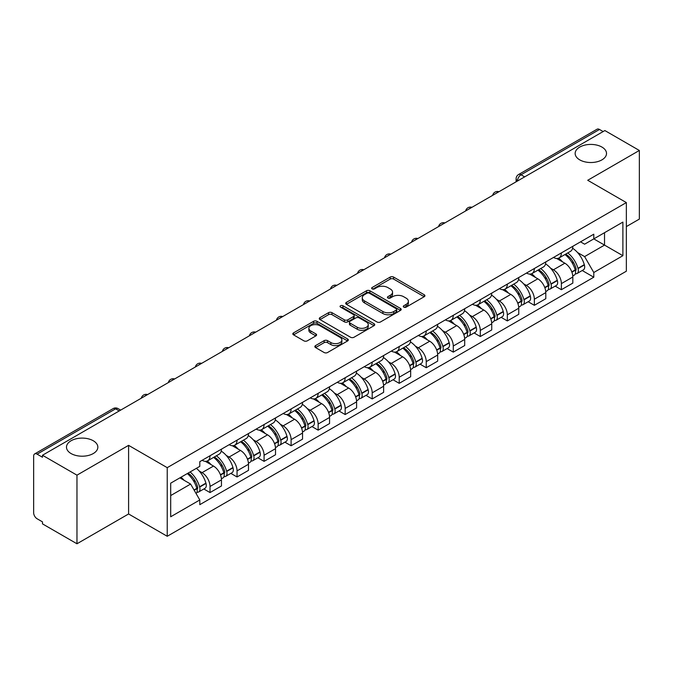 <?xml version="1.0" encoding="UTF-8"?>
<svg xmlns="http://www.w3.org/2000/svg" width="673" height="673" viewBox="0 0 673 673"><rect width="100%" height="100%" fill="white"/><g stroke="black" fill="none" stroke-linecap="round" stroke-linejoin="round"><path stroke-width="1.01" d="M403.775 307.14A1.683 0.976 0 0 0 406.156 307.14L424.226 296.709A2.406 1.388 0 0 0 424.924 295.725A2.406 1.388 0 0 0 424.226 294.749L393.612 277.074A2.406 1.388 0 0 0 390.205 277.074L372.144 287.506A1.683 0.976 0 0 0 371.647 288.195A1.683 0.976 0 0 0 372.144 288.877A1.683 0.976 0 0 0 374.524 288.877L376.863 287.531A7.697 4.442 0 0 1 387.741 287.531L390.298 289.003A7.697 4.442 0 0 1 392.552 292.141A7.697 4.442 0 0 1 390.298 295.287L387.959 296.633A1.683 0.976 0 0 0 387.463 297.323A1.683 0.976 0 0 0 387.959 298.013A1.683 0.976 0 0 0 390.34 298.013L392.679 296.658A7.697 4.442 0 0 1 403.556 296.658L406.113 298.131A7.697 4.442 0 0 1 408.368 301.277A7.697 4.442 0 0 1 406.113 304.415L403.775 305.769A1.683 0.976 0 0 0 403.278 306.451A1.683 0.976 0 0 0 403.775 307.14L403.775 305.769M93.253 440.748A15.681 9.052 0 0 0 76.158 438.788A15.681 9.052 0 0 0 66.484 447.15A15.681 9.052 0 0 0 71.077 453.552A15.681 9.052 0 0 0 88.163 455.52A15.681 9.052 0 0 0 97.846 447.15A15.681 9.052 0 0 0 93.253 440.748M601.923 147.067A15.681 9.052 0 0 0 584.837 145.107A15.681 9.052 0 0 0 575.154 153.469A15.681 9.052 0 0 0 579.747 159.871A15.681 9.052 0 0 0 596.842 161.831A15.681 9.052 0 0 0 606.516 153.469A15.681 9.052 0 0 0 601.923 147.067M315.553 345.602A2.406 1.388 0 0 0 314.846 346.587A2.406 1.388 0 0 0 315.553 347.571L324.142 352.526A2.406 1.388 0 0 0 327.541 352.526L347.613 340.942A2.406 1.388 0 0 0 348.311 339.958A2.406 1.388 0 0 0 347.613 338.982L317 321.307A2.406 1.388 0 0 0 313.593 321.307L293.529 332.891A2.406 1.388 0 0 0 292.822 333.875A2.406 1.388 0 0 0 293.529 334.851L303.902 340.841A2.406 1.388 0 0 0 307.3 340.841L315.889 335.886A2.406 1.388 0 0 0 316.596 334.902A2.406 1.388 0 0 0 315.889 333.917L310.749 330.948A6.436 3.718 0 0 1 308.865 328.323A6.436 3.718 0 0 1 312.836 324.891A6.436 3.718 0 0 1 319.843 325.698L340 337.333A6.436 3.718 0 0 1 341.884 339.958A6.436 3.718 0 0 1 337.913 343.39A6.436 3.718 0 0 1 330.897 342.582L327.541 340.647A2.406 1.388 0 0 0 324.142 340.647L315.553 345.602L315.553 347.571M167.232 467.659L128.593 445.349L76.966 475.163L42.483 455.251L604.876 130.562L639.35 150.466L587.722 180.28L626.353 202.581L167.232 467.659L167.232 536.28L626.353 271.202L626.353 202.581M377.031 321.988A2.406 1.388 0 0 0 380.43 321.988L400.494 310.404A2.406 1.388 0 0 0 401.201 309.429A2.406 1.388 0 0 0 400.494 308.444L369.889 290.77A2.406 1.388 0 0 0 366.482 290.77L346.418 302.354A2.406 1.388 0 0 0 345.712 303.338A2.406 1.388 0 0 0 346.418 304.322L377.031 321.988M341.228 307.502A1.683 0.976 0 0 1 342.936 307.746L342.936 305.744L374.053 323.713A2.406 1.388 0 0 1 374.76 324.689A2.406 1.388 0 0 1 374.053 325.673L353.99 337.257A2.406 1.388 0 0 1 350.583 337.257L319.978 319.582L319.978 317.622A2.406 1.388 0 0 0 319.271 318.607A2.406 1.388 0 0 0 319.978 319.582M319.978 317.622L328.559 312.667A2.406 1.388 0 0 1 331.966 312.667L344.374 319.835A2.406 1.388 0 0 0 347.781 319.835L353.476 316.546A2.406 1.388 0 0 0 354.183 315.561A2.406 1.388 0 0 0 353.476 314.577L340.555 307.115A1.683 0.976 0 0 1 340.058 306.434A1.683 0.976 0 0 1 341.102 305.534A1.683 0.976 0 0 1 342.936 305.744M76.966 475.163L76.966 543.776L42.483 523.872L42.483 521.869L37.116 518.774A4.904 2.827 -120 0 1 33.65 512.767L33.65 456.151A4.904 2.827 -120 0 1 34.668 453.913L113.148 408.595A4.904 2.827 60 0 1 115.596 408.839L37.116 454.157A4.904 2.827 -120 0 0 34.668 453.913M626.353 226.591L639.35 219.087L639.35 150.466M76.966 543.776L128.593 513.97L167.232 536.28M42.483 455.251L42.483 457.253L37.116 454.157M524.654 176.873L521.02 174.778A4.904 2.827 60 0 0 518.563 174.534L597.052 129.224A4.904 2.827 60 0 1 599.5 129.46L521.02 174.778A4.904 2.827 120 0 0 517.554 180.776L517.554 180.978M603.143 131.563L599.5 129.46M561.383 252.897A11.273 6.511 60 0 1 559.053 257.961L570.485 251.357A11.273 6.511 -120 0 0 572.816 246.293M550.531 268.14L553.416 269.806A11.273 6.511 60 0 1 561.383 283.611L572.824 277.007A11.273 6.511 -120 0 0 564.849 263.202L556.664 258.474M572.824 277.007L572.824 283.106L561.383 289.71L555.183 286.126M559.053 257.961A11.273 6.511 60 0 1 553.5 257.448M561.383 283.611L561.383 289.71M534.354 268.502A11.273 6.511 60 0 1 532.023 273.558L543.456 266.962A11.273 6.511 -120 0 0 545.795 261.898M528.154 301.731L534.354 305.315L545.795 298.711L545.795 292.612A11.273 6.511 -120 0 0 537.82 278.807L529.634 274.079M532.023 273.558A11.273 6.511 60 0 1 526.471 273.053M523.501 283.745L526.387 285.411A11.273 6.511 60 0 1 534.354 299.207L534.354 305.315M507.333 284.107A11.273 6.511 60 0 1 504.994 289.163L516.427 282.567A11.273 6.511 -120 0 0 518.765 277.503M501.133 317.336L507.333 320.92L518.765 314.316L518.765 308.217A11.273 6.511 -120 0 0 510.799 294.412L502.613 289.684M504.994 289.163A11.273 6.511 60 0 1 499.45 288.658M496.481 299.35L499.358 301.008A11.273 6.511 60 0 1 507.333 314.813L507.333 320.92M480.303 299.712A11.273 6.511 60 0 1 477.965 304.768L489.406 298.173A11.273 6.511 -120 0 0 491.736 293.108M474.103 332.942L480.303 336.525L491.736 329.921L491.736 323.814A11.273 6.511 -120 0 0 483.769 310.017L475.584 305.29M477.965 304.768A11.273 6.511 60 0 1 472.421 304.263M469.451 314.947L472.328 316.613A11.273 6.511 60 0 1 480.303 330.418L480.303 336.525M453.274 315.317A11.273 6.511 60 0 1 450.944 320.373L462.376 313.769A11.273 6.511 -120 0 0 464.707 308.714M447.074 348.547L453.274 352.122L464.707 345.527L464.707 339.419A11.273 6.511 -120 0 0 456.74 325.614L448.555 320.895M450.944 320.373A11.273 6.511 60 0 1 445.391 319.868M442.422 330.552L445.307 332.218A11.273 6.511 60 0 1 453.274 346.023L453.274 352.122M426.245 330.923A11.273 6.511 60 0 1 423.914 335.978L435.347 329.375A11.273 6.511 -120 0 0 437.677 324.319M420.045 364.152L426.245 367.727L437.677 361.132L437.677 355.024A11.273 6.511 -120 0 0 429.711 341.219L421.525 336.5M423.914 335.978A11.273 6.511 60 0 1 418.362 335.474M415.392 346.158L418.278 347.823A11.273 6.511 60 0 1 426.245 361.628L426.245 367.727M399.215 346.528A11.273 6.511 60 0 1 396.885 351.584L408.318 344.98A11.273 6.511 -120 0 0 410.656 339.924M393.015 379.757L399.215 383.332L410.656 376.737L410.656 370.63A11.273 6.511 -120 0 0 402.681 356.825L394.496 352.105M396.885 351.584A11.273 6.511 60 0 1 391.333 351.079M388.363 361.763L391.249 363.428A11.273 6.511 60 0 1 399.215 377.233L399.215 383.332M372.194 362.124A11.273 6.511 60 0 1 369.856 367.189L381.288 360.585A11.273 6.511 -120 0 0 383.627 355.529M365.986 395.362L372.194 398.938L383.627 392.334L383.627 386.235A11.273 6.511 -120 0 0 375.652 372.43L367.475 367.702M369.856 367.189A11.273 6.511 60 0 1 364.312 366.676M361.334 377.368L364.219 379.034A11.273 6.511 60 0 1 372.194 392.839L372.194 398.938M345.165 377.73A11.273 6.511 60 0 1 342.826 382.794L354.267 376.19A11.273 6.511 -120 0 0 356.597 371.134M338.965 410.967L345.165 414.543L356.597 407.939L356.597 401.84A11.273 6.511 -120 0 0 348.631 388.035L340.445 383.307M342.826 382.794A11.273 6.511 60 0 1 337.282 382.281M334.313 392.973L337.19 394.639A11.273 6.511 60 0 1 345.165 408.444L345.165 414.543M318.136 393.335A11.273 6.511 60 0 1 315.797 398.399L327.238 391.795A11.273 6.511 -120 0 0 329.568 386.739M311.936 426.564L318.136 430.148L329.568 423.544L329.568 417.445A11.273 6.511 -120 0 0 321.601 403.64L313.416 398.912M315.797 398.399A11.273 6.511 60 0 1 310.253 397.886M307.283 408.578L310.169 410.244A11.273 6.511 60 0 1 318.136 424.049L318.136 430.148M291.106 408.94A11.273 6.511 60 0 1 288.776 414.004L300.208 407.401A11.273 6.511 -120 0 0 302.539 402.336M284.906 442.169L291.106 445.753L302.539 439.149L302.539 433.05A11.273 6.511 -120 0 0 294.572 419.245L286.387 414.518M288.776 414.004A11.273 6.511 60 0 1 283.224 413.491M280.254 424.183L283.14 425.849A11.273 6.511 60 0 1 291.106 439.654L291.106 445.753M264.077 424.545A11.273 6.511 60 0 1 261.747 429.601L273.179 423.006A11.273 6.511 -120 0 0 275.518 417.941M257.877 457.775L264.077 461.358L275.518 454.755L275.518 448.655A11.273 6.511 -120 0 0 267.543 434.851L259.357 430.123M261.747 429.601A11.273 6.511 60 0 1 256.194 429.096M253.225 439.789L256.11 441.454A11.273 6.511 60 0 1 264.077 455.251L264.077 461.358M237.047 440.15A11.273 6.511 60 0 1 234.717 445.206L246.15 438.611A11.273 6.511 -120 0 0 248.488 433.547M230.847 473.38L237.047 476.964L248.488 470.36L248.488 464.261A11.273 6.511 -120 0 0 240.513 450.456L232.328 445.728M234.717 445.206A11.273 6.511 60 0 1 229.165 444.702M226.195 455.394L229.081 457.051A11.273 6.511 60 0 1 237.047 470.856L237.047 476.964M210.026 455.756A11.273 6.511 60 0 1 207.688 460.812L219.12 454.216A11.273 6.511 -120 0 0 221.459 449.152M203.826 488.985L210.026 492.569L221.459 485.965L221.459 479.857A11.273 6.511 -120 0 0 213.492 466.061L205.307 461.333M207.688 460.812A11.273 6.511 60 0 1 202.144 460.307M199.174 470.999L202.051 472.656A11.273 6.511 60 0 1 210.026 486.461L210.026 492.569M580.53 241.843L584.601 244.198L622.887 222.09L604.522 232.69L604.522 245.098L584.601 256.598L577.56 252.535M170.698 495.564L190.619 484.064L199.805 499.963L170.698 516.771L170.698 483.164L199.805 466.355L199.805 461.653L593.788 234.196L593.788 238.89L622.887 255.698L593.788 272.506L584.601 256.598M622.887 222.09L622.887 255.698M199.805 499.963L199.805 504.666L593.788 277.209L593.788 272.506M128.593 445.349L128.593 513.97M190.619 484.064L179.876 477.864M582.212 270.521L593.788 277.209M404.448 307.376L406.113 306.417A7.697 4.442 0 0 0 408.368 303.279L408.368 301.277M392.552 292.141L392.552 294.143A7.697 4.442 0 0 1 390.298 297.289L388.632 298.248M424.192 296.726L393.612 279.076A2.406 1.388 0 0 0 390.205 279.076L372.817 289.121M400.494 308.444L400.494 310.404L369.889 292.772A2.406 1.388 0 0 0 366.482 292.772L346.452 304.339M396.246 310.11A1.683 0.976 0 0 0 396.742 309.429A1.683 0.976 0 0 0 396.246 308.739L369.376 293.226A1.683 0.976 0 0 0 366.995 293.226L364.53 294.648A7.697 4.442 0 0 0 362.276 297.786A7.697 4.442 0 0 0 364.53 300.932L382.895 311.532A7.697 4.442 0 0 0 393.781 311.532L396.246 310.11L396.246 312.112A1.683 0.976 0 0 0 396.742 311.422L396.742 309.429M362.276 297.786L362.276 299.788A7.697 4.442 0 0 0 364.53 302.934L364.53 300.932M396.246 312.112L393.781 313.534A7.697 4.442 0 0 1 382.895 313.534L364.53 302.934M320.003 319.608L328.559 314.661L328.559 312.667M354.183 315.561L354.183 317.563A2.406 1.388 0 0 1 353.476 318.539L347.781 321.829A2.406 1.388 0 0 1 344.374 321.829L331.966 314.661A2.406 1.388 0 0 0 328.559 314.661M342.936 307.746L374.02 325.69M357.262 327.271A6.436 3.718 0 0 0 364.27 328.071A6.436 3.718 0 0 0 368.24 324.647A6.436 3.718 0 0 0 366.356 322.014L359.256 317.917A2.406 1.388 0 0 0 355.857 317.917L350.162 321.206A2.406 1.388 0 0 0 349.455 322.19A2.406 1.388 0 0 0 350.162 323.166L357.262 327.271L357.262 329.274A6.436 3.718 0 0 0 364.27 330.073A6.436 3.718 0 0 0 368.24 326.641L368.24 324.647M349.455 322.19L349.455 324.193A2.406 1.388 0 0 0 350.162 325.168L350.162 323.166M357.262 329.274L350.162 325.168M341.884 339.958L341.884 341.96A6.436 3.718 0 0 1 337.913 345.392A6.436 3.718 0 0 1 330.897 344.584L327.541 342.65A2.406 1.388 0 0 0 324.142 342.65L315.587 347.588M308.865 328.323L308.865 330.325A6.436 3.718 0 0 0 310.749 332.95L310.749 330.948M315.864 335.903L310.749 332.95M347.579 340.959L317 323.309A2.406 1.388 0 0 0 313.593 323.309L293.563 334.876M565.64 254.15A15.437 8.909 60 0 1 565.715 254.201A15.437 8.909 60 0 1 575.869 268.047L575.962 268.367A3.003 1.733 60 0 1 575.491 270.723A3.003 1.733 60 0 1 575.423 270.765M564.967 254.545A18.625 10.751 60 0 1 575.196 269.907L575.289 270.226A6.183 3.575 60 0 1 574.313 275.089L572.773 275.972M575.373 273.718A6.183 3.575 -120 0 0 577.081 273.482A6.183 3.575 -120 0 0 578.057 268.628L577.972 268.308A18.625 10.751 -120 0 0 567.734 252.947M572.588 248.278A18.625 10.751 60 0 1 584.29 264.657L584.383 264.977A6.183 3.575 60 0 1 583.407 269.831L577.081 273.482M558.615 258.171A18.625 10.751 60 0 1 562.502 261.847M571.554 261.873L573.926 263.244M538.61 269.755A15.437 8.909 60 0 1 538.686 269.806A15.437 8.909 60 0 1 548.848 283.653L548.932 283.972A3.003 1.733 60 0 1 548.461 286.328A3.003 1.733 60 0 1 548.394 286.37M537.937 270.151A18.625 10.751 60 0 1 548.167 285.512L548.259 285.832A6.183 3.575 60 0 1 547.284 290.694L545.744 291.577M548.344 289.323A6.183 3.575 -120 0 0 550.051 289.087A6.183 3.575 -120 0 0 551.036 284.233L550.943 283.913A18.625 10.751 -120 0 0 540.705 268.544M545.559 263.875A18.625 10.751 60 0 1 557.269 280.262L557.353 280.582A6.183 3.575 60 0 1 556.378 285.436L550.051 289.087M531.586 273.776A18.625 10.751 60 0 1 535.472 277.453M544.524 277.478L546.905 278.849M511.581 285.36A15.437 8.909 60 0 1 511.665 285.411A15.437 8.909 60 0 1 521.819 299.258L521.912 299.578A3.003 1.733 60 0 1 521.432 301.933A3.003 1.733 60 0 1 521.365 301.975M510.908 285.756A18.625 10.751 60 0 1 521.138 301.117L521.23 301.437A6.183 3.575 60 0 1 520.254 306.291L518.715 307.182M521.314 304.928A6.183 3.575 -120 0 0 523.03 304.692A6.183 3.575 -120 0 0 524.006 299.838L523.914 299.519A18.625 10.751 -120 0 0 513.684 284.149M518.53 279.48A18.625 10.751 60 0 1 530.24 295.868L530.332 296.187A6.183 3.575 60 0 1 529.348 301.041L523.03 304.692M504.557 289.382A18.625 10.751 60 0 1 508.443 293.049M517.503 293.083L519.876 294.446M484.552 300.966A15.437 8.909 60 0 1 484.636 301.008A15.437 8.909 60 0 1 494.79 314.863L494.882 315.183A3.003 1.733 60 0 1 494.403 317.538A3.003 1.733 60 0 1 494.335 317.572M483.879 301.353A18.625 10.751 60 0 1 494.117 316.722L494.201 317.042A6.183 3.575 60 0 1 493.225 321.896L491.685 322.788M494.285 320.533A6.183 3.575 -120 0 0 496.001 320.298A6.183 3.575 -120 0 0 496.977 315.444L496.884 315.124A18.625 10.751 -120 0 0 486.655 299.754M491.5 295.085A18.625 10.751 60 0 1 503.211 311.473L503.303 311.792A6.183 3.575 60 0 1 502.327 316.647L496.001 320.298M477.527 304.987A18.625 10.751 60 0 1 481.414 308.655M490.474 308.68L492.846 310.051M457.531 316.571A15.437 8.909 60 0 1 457.606 316.613A15.437 8.909 60 0 1 467.76 330.468L467.853 330.788A3.003 1.733 60 0 1 467.382 333.143A3.003 1.733 60 0 1 467.314 333.177M456.849 316.958A18.625 10.751 60 0 1 467.087 332.327L467.18 332.647A6.183 3.575 60 0 1 466.196 337.501L464.664 338.393M467.255 336.138A6.183 3.575 -120 0 0 468.972 335.903A6.183 3.575 -120 0 0 469.947 331.049L469.855 330.729A18.625 10.751 -120 0 0 459.625 315.359M464.471 310.69A18.625 10.751 60 0 1 476.181 327.078L476.274 327.398A6.183 3.575 60 0 1 475.298 332.252L468.972 335.903M450.498 320.592A18.625 10.751 60 0 1 454.393 324.26M463.445 324.285L465.817 325.656M430.501 332.176A15.437 8.909 60 0 1 430.577 332.218A15.437 8.909 60 0 1 440.731 346.073L440.823 346.393A3.003 1.733 60 0 1 440.352 348.749A3.003 1.733 60 0 1 440.285 348.782M429.828 332.563A18.625 10.751 60 0 1 440.058 347.933L440.15 348.252A6.183 3.575 60 0 1 439.175 353.106L437.635 353.998M440.226 351.743A6.183 3.575 -120 0 0 441.942 351.508A6.183 3.575 -120 0 0 442.918 346.645L442.834 346.326A18.625 10.751 -120 0 0 432.596 330.965M437.45 326.296A18.625 10.751 60 0 1 449.152 342.675L449.244 342.994A6.183 3.575 60 0 1 448.268 347.857L441.942 351.508M423.477 336.197A18.625 10.751 60 0 1 427.363 339.865M436.415 339.89L438.788 341.261M403.472 347.781A15.437 8.909 60 0 1 403.548 347.823A15.437 8.909 60 0 1 413.71 361.679L413.794 361.998A3.003 1.733 60 0 1 413.323 364.354A3.003 1.733 60 0 1 413.256 364.387M402.799 348.168A18.625 10.751 60 0 1 413.029 363.538L413.121 363.857A6.183 3.575 60 0 1 412.145 368.711L410.606 369.603M413.205 367.34A6.183 3.575 -120 0 0 414.913 367.113A6.183 3.575 -120 0 0 415.897 362.251L415.805 361.931A18.625 10.751 -120 0 0 405.567 346.57M410.421 341.901A18.625 10.751 60 0 1 422.122 358.28L422.215 358.6A6.183 3.575 60 0 1 421.239 363.462L414.913 367.113M396.447 351.802A18.625 10.751 60 0 1 400.334 355.47M409.386 355.495L411.758 356.867M376.443 363.386A15.437 8.909 60 0 1 376.518 363.428A15.437 8.909 60 0 1 386.681 377.284L386.773 377.603A3.003 1.733 60 0 1 386.294 379.959A3.003 1.733 60 0 1 386.226 379.993M375.77 363.773A18.625 10.751 60 0 1 385.999 379.135L386.092 379.463A6.183 3.575 60 0 1 385.116 384.317L383.576 385.208M386.176 382.945A6.183 3.575 -120 0 0 387.892 382.718A6.183 3.575 -120 0 0 388.868 377.856L388.775 377.536A18.625 10.751 -120 0 0 378.537 362.175M383.391 357.506A18.625 10.751 60 0 1 395.101 373.885L395.186 374.205A6.183 3.575 60 0 1 394.21 379.067L387.892 382.718M369.418 367.408A18.625 10.751 60 0 1 373.305 371.075M382.357 371.101L384.737 372.472M349.413 378.992A15.437 8.909 60 0 1 349.497 379.034A15.437 8.909 60 0 1 359.651 392.889L359.744 393.209A3.003 1.733 60 0 1 359.264 395.564A3.003 1.733 60 0 1 359.197 395.598M348.74 379.379A18.625 10.751 60 0 1 358.978 394.74L359.062 395.059A6.183 3.575 60 0 1 358.086 399.922L356.547 400.805M359.146 398.551A6.183 3.575 -120 0 0 360.863 398.323A6.183 3.575 -120 0 0 361.838 393.461L361.746 393.141A18.625 10.751 -120 0 0 351.516 377.78M356.362 373.111A18.625 10.751 60 0 1 368.072 389.49L368.165 389.81A6.183 3.575 60 0 1 367.18 394.672L360.863 398.323M342.389 383.013A18.625 10.751 60 0 1 346.275 386.681M355.336 386.706L357.708 388.077M322.392 394.597A15.437 8.909 60 0 1 322.468 394.639A15.437 8.909 60 0 1 332.622 408.486L332.714 408.805A3.003 1.733 60 0 1 332.243 411.169A3.003 1.733 60 0 1 332.176 411.203M321.711 394.984A18.625 10.751 60 0 1 331.949 410.345L332.041 410.665A6.183 3.575 60 0 1 331.057 415.527L329.526 416.41M332.117 414.156A6.183 3.575 -120 0 0 333.833 413.929A6.183 3.575 -120 0 0 334.809 409.066L334.717 408.747A18.625 10.751 -120 0 0 324.487 393.385M329.333 388.716A18.625 10.751 60 0 1 341.043 405.096L341.135 405.415A6.183 3.575 60 0 1 340.159 410.278L333.833 413.929M315.359 398.609A18.625 10.751 60 0 1 319.254 402.286M328.306 402.311L330.679 403.682M295.363 410.194A15.437 8.909 60 0 1 295.439 410.244A15.437 8.909 60 0 1 305.592 424.091L305.685 424.411A3.003 1.733 60 0 1 305.214 426.775A3.003 1.733 60 0 1 305.147 426.808M294.681 410.589A18.625 10.751 60 0 1 304.919 425.95L305.012 426.27A6.183 3.575 60 0 1 304.036 431.132L302.497 432.016M305.088 429.761A6.183 3.575 -120 0 0 306.804 429.525A6.183 3.575 -120 0 0 307.78 424.671L307.687 424.352A18.625 10.751 -120 0 0 297.458 408.991M302.312 404.322A18.625 10.751 60 0 1 314.013 420.701L314.106 421.02A6.183 3.575 60 0 1 313.13 425.874L306.804 429.525M288.338 414.215A18.625 10.751 60 0 1 292.225 417.891M301.277 417.916L303.649 419.287M268.334 425.799A15.437 8.909 60 0 1 268.409 425.849A15.437 8.909 60 0 1 278.572 439.696L278.656 440.016A3.003 1.733 60 0 1 278.185 442.371A3.003 1.733 60 0 1 278.117 442.413M267.661 426.194A18.625 10.751 60 0 1 277.89 441.555L277.983 441.875A6.183 3.575 60 0 1 277.007 446.737L275.467 447.621M278.067 445.366A6.183 3.575 -120 0 0 279.775 445.131A6.183 3.575 -120 0 0 280.75 440.277L280.666 439.957A18.625 10.751 -120 0 0 270.428 424.587M275.282 419.927A18.625 10.751 60 0 1 286.984 436.306L287.077 436.626A6.183 3.575 60 0 1 286.101 441.48L279.775 445.131M261.309 429.82A18.625 10.751 60 0 1 265.196 433.496M274.248 433.521L276.62 434.893M241.304 441.404A15.437 8.909 60 0 1 241.38 441.454A15.437 8.909 60 0 1 251.542 455.301L251.635 455.621A3.003 1.733 60 0 1 251.155 457.976A3.003 1.733 60 0 1 251.088 458.019M240.631 441.799A18.625 10.751 60 0 1 250.861 457.16L250.953 457.48A6.183 3.575 60 0 1 249.977 462.334L248.438 463.226M251.037 460.971A6.183 3.575 -120 0 0 252.745 460.736A6.183 3.575 -120 0 0 253.729 455.882L253.637 455.562A18.625 10.751 -120 0 0 243.399 440.192M248.253 435.524A18.625 10.751 60 0 1 259.963 451.911L260.047 452.231A6.183 3.575 60 0 1 259.071 457.085L252.745 460.736M234.28 445.425A18.625 10.751 60 0 1 238.166 449.093M247.218 449.127L249.599 450.489M214.275 457.009A15.437 8.909 60 0 1 214.359 457.051A15.437 8.909 60 0 1 224.513 470.907L224.605 471.226A3.003 1.733 60 0 1 224.126 473.582A3.003 1.733 60 0 1 224.059 473.615M213.602 457.404A18.625 10.751 60 0 1 223.84 472.766L223.924 473.085A6.183 3.575 60 0 1 222.948 477.939L221.409 478.831M224.008 476.577A6.183 3.575 -120 0 0 225.724 476.341A6.183 3.575 -120 0 0 226.7 471.487L226.608 471.167A18.625 10.751 -120 0 0 216.378 455.798M221.224 451.129A18.625 10.751 60 0 1 232.934 467.516L233.026 467.836A6.183 3.575 60 0 1 232.042 472.69L225.724 476.341M207.25 461.03A18.625 10.751 60 0 1 211.137 464.698M220.197 464.723L222.57 466.095M188.078 473.127A15.437 8.909 60 0 1 197.483 486.512L197.576 486.831A3.003 1.733 60 0 1 197.105 489.187A3.003 1.733 60 0 1 197.029 489.221M187.296 473.573A18.625 10.751 60 0 1 196.81 488.371L196.903 488.691A6.183 3.575 60 0 1 196.045 493.469M196.979 492.182A6.183 3.575 -120 0 0 198.695 491.946A6.183 3.575 -120 0 0 199.671 487.092L199.578 486.772A18.625 10.751 -120 0 0 190.072 471.975M196.39 468.324A18.625 10.751 60 0 1 205.904 483.121L205.997 483.441A6.183 3.575 60 0 1 205.021 488.295L198.695 491.946M180.978 477.224A18.625 10.751 60 0 1 184.116 480.303M193.168 480.329L195.54 481.7M517.722 180.877L517.554 180.776A4.904 2.827 0 0 1 516.115 178.774L516.115 181.803M237.047 470.856L248.488 464.261M264.077 455.251L275.518 448.655M291.106 439.654L302.539 433.05M318.136 424.049L329.568 417.445M345.165 408.444L356.597 401.84M372.194 392.839L383.627 386.235M399.215 377.233L410.656 370.63M426.245 361.628L437.677 355.024M453.274 346.023L464.707 339.419M480.303 330.418L491.736 323.814M507.333 314.813L518.765 308.217M534.354 299.207L545.795 292.612M210.026 486.461L221.459 479.857M202.051 472.656L213.492 466.061M229.081 457.051L240.513 450.456M256.11 441.454L267.543 434.851M283.14 425.849L294.572 419.245M310.169 410.244L321.601 403.64M337.19 394.639L348.631 388.035M364.219 379.034L375.652 372.43M391.249 363.428L402.681 356.825M418.278 347.823L429.711 341.219M445.307 332.218L456.74 325.614M472.328 316.613L483.769 310.017M499.358 301.008L510.799 294.412M526.387 285.411L537.82 278.807M553.416 269.806L564.849 263.202M498.533 191.956A4.904 2.827 120 0 0 496.371 193.201M471.512 207.562A4.904 2.827 120 0 0 469.342 208.807M444.483 223.167A4.904 2.827 120 0 0 442.312 224.412M417.453 238.772A4.904 2.827 120 0 0 415.291 240.017M390.424 254.377A4.904 2.827 120 0 0 388.262 255.622M363.395 269.974A4.904 2.827 120 0 0 361.233 271.227M336.365 285.579A4.904 2.827 120 0 0 334.203 286.833M309.344 301.184A4.904 2.827 120 0 0 307.174 302.438M282.315 316.79A4.904 2.827 120 0 0 280.153 318.043M255.286 332.395A4.904 2.827 120 0 0 253.124 333.648M228.256 348A4.904 2.827 120 0 0 226.094 349.245M201.227 363.605A4.904 2.827 120 0 0 199.065 364.85M174.206 379.21A4.904 2.827 120 0 0 172.036 380.455M147.177 394.815A4.904 2.827 120 0 0 145.015 396.061M119.239 410.942L115.596 408.839A4.904 2.827 120 0 1 118.053 408.595A4.904 4.904 0 0 0 113.148 408.595M406.113 306.417L406.113 304.415M387.959 298.013L387.959 296.633M390.298 297.289L390.298 295.287M372.144 288.877L372.144 287.506M390.205 279.076L390.205 277.074M393.612 279.076L393.612 277.074M424.226 296.709L424.226 294.749M346.418 304.322L346.418 302.354M366.482 292.772L366.482 290.77M369.889 292.772L369.889 290.77M382.895 313.534L382.895 311.532M393.781 313.534L393.781 311.532M331.966 314.661L331.966 312.667M344.374 321.829L344.374 319.835M347.781 321.829L347.781 319.835M353.476 318.539L353.476 316.546M374.053 325.673L374.053 323.713M324.142 342.65L324.142 340.647M327.541 342.65L327.541 340.647M330.897 344.584L330.897 342.582M315.889 335.886L315.889 333.917M293.529 334.851L293.529 332.891M313.593 323.309L313.593 321.307M317 323.309L317 321.307M347.613 340.942L347.613 338.982M571.899 272.186L575.289 270.226M578.057 268.628L584.383 264.977M577.972 268.308L584.29 264.657M575.188 269.881L576.113 269.351M571.789 271.875L575.196 269.907M544.869 287.792L548.259 285.832M551.036 284.233L557.353 280.582M550.943 283.913L557.269 280.262M548.159 285.487L549.084 284.957M544.76 287.48L548.167 285.512M517.848 303.388L521.23 301.437M524.006 299.838L530.332 296.187M523.914 299.519L530.24 295.868M521.138 301.092L522.055 300.562M517.73 303.086L521.138 301.117M490.819 318.994L494.201 317.042M496.977 315.444L503.303 311.792M496.884 315.124L503.211 311.473M494.108 316.697L495.025 316.167M490.701 318.691L494.117 316.722M463.79 334.599L467.18 332.647M469.947 331.049L476.274 327.398M469.855 330.729L476.181 327.078M467.079 332.302L468.004 331.772M463.672 334.296L467.087 332.327M436.76 350.204L440.15 348.252M442.918 346.645L449.244 342.994M442.834 346.326L449.152 342.675M440.049 347.907L440.975 347.377M436.651 349.901L440.058 347.933M409.731 365.809L413.121 363.857M415.897 362.251L422.215 358.6M415.805 361.931L422.122 358.28M413.02 363.513L413.945 362.983M409.621 365.506L413.029 363.538M382.71 381.414L386.092 379.463M388.868 377.856L395.186 374.205M388.775 377.536L395.101 373.885M385.999 379.118L386.916 378.579M382.592 381.111L385.999 379.135M355.681 397.02L359.062 395.059M361.838 393.461L368.165 389.81M361.746 393.141L368.072 389.49M358.97 394.723L359.887 394.185M355.563 396.708L358.978 394.74M328.651 412.625L332.041 410.665M334.809 409.066L341.135 405.415M334.717 408.747L341.043 405.096M331.94 410.328L332.866 409.79M328.533 412.313L331.949 410.345M301.622 428.23L305.012 426.27M307.78 424.671L314.106 421.02M307.687 424.352L314.013 420.701M304.911 425.925L305.836 425.395M301.512 427.919L304.919 425.95M274.592 443.835L277.983 441.875M280.75 440.277L287.077 436.626M280.666 439.957L286.984 436.306M277.882 441.53L278.807 441M274.483 443.524L277.89 441.555M247.563 459.432L250.953 457.48M253.729 455.882L260.047 452.231M253.637 455.562L259.963 451.911M250.861 457.135L251.778 456.605M247.454 459.129L250.861 457.16M220.542 475.037L223.924 473.085M226.7 471.487L233.026 467.836M226.608 471.167L232.934 467.516M223.831 472.74L224.748 472.21M220.424 474.734L223.84 472.766M194.194 490.255L196.903 488.691M199.671 487.092L205.997 483.441M199.578 486.772L205.904 483.121M196.802 488.346L197.719 487.816M194.034 489.969L196.81 488.371M498.954 191.712A4.904 4.904 0 0 0 492.661 195.347M471.924 207.318A4.904 4.904 0 0 0 465.64 210.952M444.895 222.923A4.904 4.904 0 0 0 438.611 226.557M417.866 238.528A4.904 4.904 0 0 0 411.582 242.162M390.845 254.133A4.904 4.904 0 0 0 384.552 257.767M363.815 269.738A4.904 4.904 0 0 0 357.523 273.364M336.786 285.344A4.904 4.904 0 0 0 330.493 288.969M309.757 300.949A4.904 4.904 0 0 0 303.473 304.575M282.727 316.554A4.904 4.904 0 0 0 276.443 320.18M255.698 332.159A4.904 4.904 0 0 0 249.414 335.785M228.677 347.756A4.904 4.904 0 0 0 222.384 351.39M201.648 363.361A4.904 4.904 0 0 0 195.355 366.995M174.618 378.966A4.904 4.904 0 0 0 168.334 382.601M147.589 394.571A4.904 4.904 0 0 0 141.305 398.206M120.677 410.109L118.053 408.595M518.563 174.534A4.904 4.904 0 0 0 516.115 178.774"/></g></svg>
